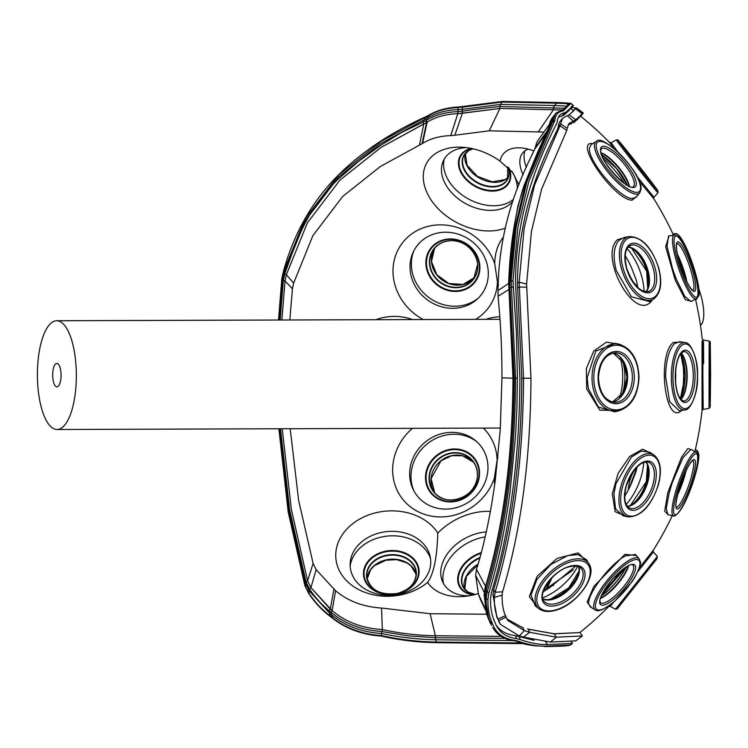 <?xml version="1.0" encoding="UTF-8"?>
<svg xmlns="http://www.w3.org/2000/svg" width="748" height="748" viewBox="0 0 748 748"><rect width="100%" height="100%" fill="white"/><g stroke="black" fill="none" stroke-linecap="round" stroke-linejoin="round"><path stroke-width="1.12" d="M558.083 127.113L560.551 123.785L567.208 128.347L566.741 130.517L541.58 189.216L531.445 231.431L526.601 284.072L530.977 378.226C530.556 458.963 521.076 530.164 502.553 591.818L502.076 595.156L494.344 597.418C494.241 606.17 495.457 613.369 497.99 619.035L498.159 619.353M502.553 591.818L495.092 592.266L494.344 597.418L492.895 594.688M566.741 130.517L560.009 125.739L534.558 185.111L524.086 228.794L519.159 282.22L523.553 378.273C523.123 459.179 513.633 530.51 495.092 592.266L493.643 589.536M496.906 617.175L492.941 594.763L493.68 589.611C511.997 528.621 521.365 458.159 521.795 378.226L517.457 283.296C518.121 207.392 544.946 155.154 557.597 129.114L558.27 126.879A72.593 22.15 -130.2 0 1 560.252 121.139L562.524 118.306L560.009 125.739L557.54 129.189M567.208 128.347L568.966 123.476L573.22 121.129L567.311 115.669L562.524 118.306M571.977 107.488L576.652 108.021L583.29 113.032L581.963 113.313L581.168 114.855L575.726 119.783L569.153 114.809L567.311 115.669M581.168 114.855L578.728 118.147L573.548 122.84L575.726 119.783L573.22 121.129L570.93 124.187M576.652 108.021L575.193 108.535L574.539 109.928L569.153 114.809M581.822 113.5L575.193 108.535L572.744 111.835M581.963 113.313L575.193 108.535M522.824 627.497L524.376 630.592L529.715 632.312L556.306 637.184L582.365 635.95L579.887 632.528M502.076 595.156C502.048 603.842 503.142 610.555 505.349 615.295L507.602 620.354L524.376 630.592L519.28 635.931L523.422 637.09L529.715 632.312L528.312 629.208L554.156 633.855L556.306 637.184L550.369 642.065L575.726 640.868L582.365 635.95M523.422 637.09L550.369 642.065M506.106 617.063L498.729 620.718L496.775 616.941M519.28 635.931L500.412 624.421L497.99 619.035L505.526 615.623L504.797 614.173M528.312 629.208L527.611 628.89M554.156 633.855L579.924 632.565M583.29 113.032L580.822 116.342L579.896 116.566M496.354 615.744L497.99 619.035M526.611 287.185L519.177 287.036L517.429 288.139M517.41 283.324L519.159 282.22L526.601 284.072M570.051 109.049L570.976 108.825L573.426 105.44A335.141 335.141 0 0 0 571.201 103.794L569.976 104.131L563.796 110.498L562.412 111.059C557.933 111.789 555.437 114.79 554.923 120.063L528.752 181.624L517.971 226.728L513.006 280.631L516.354 332.215L517.41 378.31L516.943 407.408L515.494 436.439L509.986 492.539C504.638 530.874 498.533 561.505 488.902 592.706L487.939 599.41C487.79 608.152 489.061 615.688 491.763 622.009L492.408 623.505C495.915 633.266 503.479 638.914 515.12 640.438L518.355 641.223C527.574 644.561 536.615 646.225 545.479 646.235L570.256 645.066A335.141 335.141 0 0 0 572.491 643.43L571.042 641.382M493.727 619.737L494.372 621.036C491.623 614.678 490.342 607.217 490.529 598.643L491.399 592.575C509.968 530.8 519.467 459.375 519.897 378.301L515.503 281.257C516.27 203.129 543.637 150.105 556.727 123.233L557.307 121.391A77.371 23.609 -130.2 0 1 559.392 115.622A77.371 23.609 -130.2 0 1 564.431 112.836L562.141 115.94L563.758 115.276L568.863 110.648L571.949 105.982L573.454 105.515M562.141 115.94L558.373 117.258M496.074 625.001A76.614 41.037 138 0 0 515.288 635.622L534.175 640.344M563.758 115.276L565.937 112.219L571.304 107.357M564.431 112.836L565.937 112.219M493.979 620.27L493.699 619.671M494.372 621.036L495.111 622.673A77.371 41.439 138 0 0 496.878 626.553A77.371 41.439 138 0 0 516.784 638.708L520.318 639.577L518.934 636.483M515.288 635.622L516.784 638.708M545.619 641.747L547.471 644.608L572.491 643.43M520.318 639.577C529.584 642.934 538.635 644.617 547.471 644.608M501.833 102.074L462.414 107.179L462.208 109.358L500.702 104.393L501.833 102.074L556.334 103.187C567.648 103.598 571.556 104.009 568.069 104.421L565.703 107.488M558.12 102.887L556.334 103.187L554.726 105.505L500.702 104.393L499.673 106.515L499.935 108.451L562.739 109.984L499.935 108.451L462.376 113.266L462.208 109.358L458.028 109.61L458.346 107.544C446.734 108.03 436.701 110.797 428.239 115.856L426.341 120.381C435.121 115.014 445.584 112.097 457.711 111.639L462.012 111.34C473.316 109.33 490.538 107.506 499.673 106.515L564.805 108.254M462.414 107.179L459.216 107.347M543.908 132.059L489.257 130.816L499.935 108.451L457.851 113.696L458.028 109.61C446.126 110.059 435.888 112.892 427.295 118.119L424.079 119.858L425.144 117.427L380.956 141.475L338.582 175.013L304.913 219.108L283.286 272.403L281.893 278.882L278.611 320.022M502.497 101.429L458.786 106.992C447.154 107.478 437.084 110.265 428.557 115.351L426.229 117.156M283.286 272.403L284.184 272.3L283.286 272.403L284.034 273.254L305.39 220.585L338.601 176.958L380.433 143.747L424.079 119.858L423.116 122.074L426.341 120.381L427.117 122.204L381.059 147.393L339.947 180.072L307.344 222.932L286.353 274.731L285.016 280.911L281.874 320.013L285.016 280.911L283.324 280.491L284.717 274.02L294.245 247.336C295.956 242.277 303.997 224.896 305.782 222.006C309.924 214.106 314.843 206.411 320.555 198.893C327.231 190.001 337.862 179.277 338.825 178.529L359.003 161.026L380.049 145.757L401.349 132.611L423.116 122.074L423.77 123.916L381.059 147.393L339.947 180.072L307.344 222.932L286.353 274.731L284.034 273.254L282.641 279.724L283.324 280.491L280.154 320.022M567.115 106.076L567.807 104.645L569.724 104.355M551.426 122.588L553.062 120.353L555.259 114.163L553.632 116.202L551.426 122.588L549.761 125L537.971 151.545L524.236 185.186L517.934 205.962L513.717 229.412L508.855 282.183L508.883 288.691L509.996 287.989L514.315 378.273C513.885 458.328 504.507 528.901 486.172 589.976L485.256 588.246L484.246 595.221L487.5 616.446L490.052 621.616C487.294 615.099 486.004 607.516 486.172 598.858L484.236 594.389M487.939 599.41L486.172 598.858L487.182 591.883C505.676 530.267 515.148 459.076 515.578 378.301L511.193 280.706L516.167 226.775L526.91 181.82L552.529 122.008L549.125 126.777L551.996 118.24L553.632 116.202M554.399 121.774L552.529 122.008L553.062 120.353L554.923 120.063M550.809 124.42L525.47 183.718L514.886 228.177L509.968 281.472L508.668 282.407L512.969 378.226C512.539 457.449 503.264 527.256 485.134 587.666L484.115 594.772M480.627 599.933L478.552 594.557L475.635 575.418L476.513 569.322C481.544 553.258 484.003 542.384 487.313 527.022C490.351 512.567 493.025 496.896 495.316 480.01L500.244 429.801L501.964 377.871C501.955 348.325 500.777 324.585 498.056 296.255L509.547 289.102L508.883 288.691L509.547 289.102L508.883 288.691L512.137 333.084L513.165 378.236C512.735 457.645 503.432 527.649 485.256 588.246L485.134 587.676M488.902 592.706L487.182 591.883L486.172 589.976L485.171 596.951L488.715 618.914L487.434 616.287M492.408 623.505L490.688 623.084L489.566 620.653M279.415 320.022L282.641 279.724L281.818 278.724L278.518 320.022M278.967 428.772L288.27 511.735L304.96 585.329L306.007 581.794L289.663 509.846L280.509 428.763M278.882 428.772L288.195 511.931L304.932 585.731L308.447 592.463C314.113 601.336 321.331 609.134 330.083 615.856L329.597 613.192L308.989 590.611L305.502 583.477L288.999 510.753L279.78 428.763M309.345 592.977L308.447 592.463L309.345 592.977L308.447 592.463L309.485 588.928L306.007 581.794L307.587 580.831L310.916 587.648L332.131 610.649C345.726 622.037 362.453 628.339 382.322 629.554C399.834 633.378 417.515 635.435 435.364 635.744L501.16 636.37L435.364 635.744L430.109 613.715L486.621 614.239M512.735 640.559L435.766 639.774C417.777 639.447 399.731 637.352 381.611 633.491C361.798 632.219 345.09 626.001 331.486 614.828L332.009 617.371C345.473 628.096 361.864 634.164 381.19 635.576L382.004 631.536C361.77 630.218 344.744 623.795 330.934 612.247L331.486 614.828L329.597 613.192L329.139 610.742C321.229 604.244 314.674 596.969 309.485 588.928L310.916 587.648L316.142 569.667L335.581 590.733C348.026 601.158 363.35 606.927 381.545 608.04L430.109 613.715M335.581 590.733L332.131 610.649L330.934 612.247L329.139 610.742L330.27 609.153L332.131 610.649C345.726 622.037 362.453 628.339 382.322 629.554L381.545 608.04M330.822 616.221L332.851 617.764M381.2 635.529C399.628 639.596 418.001 641.775 436.318 642.065L521.253 642.971M504.984 638.362L435.252 637.689L436.318 642.065L436.991 642.336M382.013 631.49L382.322 629.554C399.834 633.378 417.515 635.435 435.364 635.744L435.252 637.689L408.642 635.931L382.004 631.536M484.115 594.782L486.499 613.874L491.52 625.468M333.879 589.359L330.27 609.153L310.916 587.648L307.587 580.831L291.365 509.453L282.23 428.754L291.365 509.453L307.587 580.831L313.103 563.422L316.142 569.667M489.257 130.816L454.859 135.229L462.376 113.266L457.851 113.696C445.892 114.079 435.654 116.912 427.117 122.204L422.564 143.42L380.386 166.486L342.734 196.406L312.879 235.657L293.655 283.09L292.431 288.765L289.831 319.985M397.796 593.837A27.863 22.038 174.8 0 1 364.229 578.7A27.863 22.038 174.8 0 1 384.752 551.37A27.863 22.038 174.8 0 1 418.319 566.498A27.863 22.038 174.8 0 1 397.796 593.837M473.297 594.95A27.863 19.916 150.9 0 1 464.723 592.042A27.863 19.916 150.9 0 1 459.366 571.36A27.863 19.916 150.9 0 1 481.338 552.604M425.603 475.307A27.863 25.591 141.9 0 1 454.896 448.959A27.863 25.591 141.9 0 1 479.44 475.588A27.863 25.591 141.9 0 1 450.156 501.927A27.863 25.591 141.9 0 1 425.603 475.307M425.967 265.044A27.863 25.357 36.2 0 1 450.614 238.921A27.863 25.357 36.2 0 1 479.805 265.325A27.863 25.357 36.2 0 1 455.167 291.449A27.863 25.357 36.2 0 1 425.967 265.044M509.126 168.188A27.863 19.467 28.6 0 1 503.675 188.262A27.863 19.467 28.6 0 1 466.668 180.165A27.863 19.467 28.6 0 1 465.499 150.6A27.863 19.467 28.6 0 1 471.118 148.385M601.439 595.773A27.863 8.05 130.7 0 0 626.095 567.152M682.859 392.896A27.863 10.547 90.4 0 0 685.056 375.917A27.863 10.547 90.4 0 0 683.102 359.685M627.385 185.317A27.863 8.508 49.8 0 0 601.682 154.883M700.465 325.361A29.593 10.135 -106.4 0 0 699.025 289.588M613.379 148.001L609.704 142.644A331.009 331.009 0 0 0 580.785 116.37L579.84 116.641M578.672 118.221L573.492 122.915M571.257 123.794A64.506 19.691 49.8 0 0 568.05 124.991M506.882 618.97L523.076 627.899M528.266 629.133L554.109 633.78L579.85 632.556A331.009 331.009 0 0 0 608.676 606.581L609.891 605.038M691.479 301.313L685.411 299.808L675.257 280.21L665.655 246.681L669.03 235.938M637.015 176.547L653.995 197.21L653.743 198.641L639.119 181.063M637.034 196.107L632.135 200.165C614.183 200.174 572.538 140.231 592.79 143.616M652.537 299.724L651.162 301.435C634.267 321.846 598.578 256.34 617.446 239.697L627.609 236.826M681.952 410.082C665.561 427.519 656.473 355.749 673.322 342.425L681.97 342.079M619.559 410.661L599.793 410.128L586.694 388.913L586.357 368.493L593.772 351.027L606.535 342.107L620.503 344.604M626.497 516.559L615.155 511.679L612.303 493.83L618.082 473.428L629.582 456.532L642.654 449.193L652.574 454.073M668.301 514.83L664.701 511.09L667.833 492.595L681.409 457.561L687.814 448.576L691.292 449.613M694.873 451.586A331.009 331.009 0 0 0 702.073 410.428L702.035 340.751L702.494 363.117M639.25 567.975L653.228 550.36A331.009 331.009 0 0 0 672.33 515.531M591.546 607.666L587.124 602.112L593.875 586.395L624.963 554.333L636.426 555.558M538.149 608.059L529.341 596.633L537.129 576.269L557.129 558.363L578.148 552.94L588.367 562.87M535.241 605.871L539.215 608.863A33.707 18.055 -42 0 1 540.813 583.225A33.707 18.055 -42 0 1 570.864 559.934A33.707 18.055 -42 0 1 589.059 564.02L586.497 559.747L578.148 554.595L567.788 555.549L550.79 564.553L536.896 579.485L531.015 595.109L535.316 605.917M625.347 555.904C610.097 563.936 586.825 594.52 588.76 603.982L590.359 606.955L595.212 609.872A33.707 9.743 -49.3 0 1 593.65 606.983A33.707 9.743 -49.3 0 1 613.023 573.725A33.707 9.743 -49.3 0 1 639.157 558.859L635.548 554.492L625.347 555.904M613.837 601.897L610.321 606.348L608.676 606.581M703.625 363.509C703.588 326.792 702.914 337.086 702.868 375.169L703.185 409.371L702.073 410.4M669.245 492.595L666.272 508.331L667.861 514.746L673.593 515.755A33.707 6.18 -70.6 0 1 677.931 484.339A33.707 6.18 -70.6 0 1 696.005 452.213L690.909 449.398L682.831 457.907L672.33 482.441L669.245 492.595M613.94 493.848L615.539 508.827L623.149 515.858L628.105 516.896A33.707 17.251 -67.3 0 1 621.092 485.63A33.707 17.251 -67.3 0 1 653.948 454.98L649.731 452.185L641.27 451.091L631.415 457.047L615.941 483.704L613.94 493.848M619.531 344.342C631.742 348.69 638.231 359.676 639.007 377.301C638.081 395.486 631.275 406.688 618.577 410.904A33.707 23.356 -89.2 0 1 592.023 377.843A33.707 23.356 -89.2 0 1 619.531 344.342L615.436 343.332L595.81 351.102L587.152 377.796L588.321 388.539L598.409 407.071L614.501 411.774M679.82 341.686L674.528 343.575C668.908 349.681 665.916 360.714 665.58 376.655L669.619 401.667L679.334 410.848L684.719 409.932A33.707 12.763 -89.6 0 1 671.349 376.683A33.707 12.763 -89.6 0 1 685.196 342.678L679.82 341.686M624.243 237.471L618.923 240.379C613.612 246.728 612.743 256.788 616.305 270.552L631.396 296.797L649.657 301.566M632.312 198.51L636.052 197.276L639.68 192.956A33.707 10.285 -130.2 0 1 613.51 178.52A33.707 10.285 -130.2 0 1 594.454 144.822A33.707 10.285 -130.2 0 1 596.24 141.531L591.388 144.383L589.555 147.758C586.984 159.904 619.643 198.753 632.312 198.51M616.315 139.867C619.438 140.923 614.875 136.744 621.607 144.242L657.623 190.301L657.997 192.844A33.707 0.561 -128.2 0 1 639.288 169.964A33.707 0.561 -128.2 0 1 616.829 140.736A33.707 0.561 -128.2 0 1 616.315 139.867L611.135 142.728L617.67 151.722M676.435 279.481L684.869 296.489L691.021 301.556L696.136 298.789A33.707 6.47 -108.9 0 1 678.314 267.419A33.707 6.47 -108.9 0 1 674.257 235.068L668.525 236.022L667.029 246.176L672.704 269.289L676.435 279.481M610.321 606.348L615.492 609.227L657.37 556.4L653.378 552.015L637.707 571.762M508.855 282.183L509.519 282.875M454.859 135.229L450.707 135.622L457.851 113.696C445.892 114.079 435.654 116.912 427.117 122.204L426.566 122.532L425.808 120.709M485.256 588.246L486.022 587.274M422.059 143.719L426.566 122.532L425.687 120.765M563.796 110.498L561.916 110.751M567.134 106.048L561.43 110.704C557.297 112.135 555.231 113.285 555.259 114.163M428.239 115.856L429.492 115.547M562.412 111.059L561.439 110.704M491.763 622.009L490.052 621.616M492.651 627.479C497.158 635.145 504.395 639.587 514.362 640.784L517.279 641.504C525.863 644.617 525.648 644.495 535.035 645.814L545.479 646.235M515.12 640.438L513.689 640.241L515.12 640.438M516.709 640.924L518.355 641.223M350.139 565.993A41.084 32.491 174.8 0 1 381.265 537.064A41.084 32.491 174.8 0 1 430.521 558.616M413.85 490.753A41.084 37.737 141.9 0 1 411.138 473.073A41.084 37.737 141.9 0 1 435.701 438.506A41.084 37.737 141.9 0 1 476.616 441.544M681.409 396.795A41.084 15.549 90.4 0 0 683.635 375.711A41.084 15.549 90.4 0 0 681.699 355.768M478.29 298.134A41.084 37.391 36.2 0 1 436.823 302.229A41.084 37.391 36.2 0 1 411.494 267.298A41.084 37.391 36.2 0 1 413.822 250.879M512.988 199.735A41.084 28.695 28.6 0 1 510.351 201.558A41.084 28.695 28.6 0 1 464.882 196.864A41.084 28.695 28.6 0 1 444.209 159.156M543.188 591.808A53.875 28.854 138 0 0 550.696 586.871L575.829 566.002M577.671 566.32A40.383 21.627 -42 0 1 542.646 597.83M573.361 569.883L554.09 583.234A53.875 29.06 136.8 0 1 543.861 589.826M478.159 593.613A53.875 38.513 150.9 0 1 465.443 596.306A53.875 38.513 150.9 0 1 436.224 590.658A53.875 38.513 150.9 0 1 427.566 582.44A53.875 42.608 174.8 0 1 402.144 594.623A53.875 42.608 174.8 0 1 337.236 565.366A53.875 42.608 174.8 0 1 376.917 512.52A53.875 42.608 174.8 0 1 437.804 533.09C437.038 557.83 433.625 574.277 427.566 582.44M486.265 531.94A40.383 28.863 -29.1 0 0 442.339 581.168A40.383 28.863 -29.1 0 0 450.951 591.266A40.383 28.863 -29.1 0 0 469.435 595.745M399.881 594.099A40.383 31.93 -5.2 0 0 430.063 556.157A40.383 31.93 -5.2 0 0 380.975 532.567A40.383 31.93 -5.2 0 0 350.139 563.487A40.383 31.93 -5.2 0 0 399.881 594.099M494.718 484.367A54.062 41.308 119.1 0 1 494.353 478.224L497.13 459.964A54.062 41.308 119.1 0 1 497.944 457.449M494.353 478.224A53.875 49.48 141.9 0 1 434.092 516.522A53.875 49.48 141.9 0 1 392.859 465.452A53.875 49.48 141.9 0 1 412.485 428.333M409.801 470.511A40.383 37.091 -38.1 0 0 413.12 489.332A40.383 37.091 -38.1 0 0 455.364 507.892A40.383 37.091 -38.1 0 0 487.818 470.922A40.383 37.091 -38.1 0 0 475.41 440.497A40.383 37.091 -38.1 0 0 434.719 436.168A40.383 37.091 -38.1 0 0 409.801 470.511M624.711 496.317A53.875 27.583 112.7 0 0 631.518 483.161L636.127 471.249L637.081 466.911M643.71 462.451A40.383 20.673 -67.3 0 1 641.214 476.439A40.383 20.673 -67.3 0 1 626.198 504.404M675.622 370.84A40.383 15.287 -89.6 0 1 675.725 375.664A40.383 15.287 -89.6 0 1 675.547 381.639M504.732 228.327A53.875 37.634 28.6 0 1 436.374 206.794A53.875 37.634 28.6 0 1 436.982 152.639A53.875 37.634 28.6 0 1 461.768 147.206A53.875 37.634 28.6 0 1 500.019 161.119A53.875 28.181 42.8 0 1 510.987 148.899A53.875 28.181 42.8 0 1 519.523 147.842A53.875 28.181 42.8 0 1 533.801 150.872M518.925 184.915L512.745 172.536L500.019 161.119M466.397 147.608A40.383 28.2 -151.4 0 0 451.717 151.694A40.383 28.2 -151.4 0 0 442.919 161.792A40.383 28.2 -151.4 0 0 460.628 200.511A40.383 28.2 -151.4 0 0 507.041 206.27A40.383 28.2 -151.4 0 0 512.1 202.156M517.307 188.767A40.383 28.2 -151.4 0 0 511.697 171.142M637.857 287.615A53.875 28.041 68.4 0 0 637.707 286.923L636.455 280.668L631.892 268.7A53.875 28.041 68.4 0 0 625.197 255.685M498.523 285.175A54.062 40.85 59.6 0 1 497.439 281.874A53.875 49.031 36.2 0 1 475.672 319.377M423.19 319.546A53.875 49.031 36.2 0 1 393.186 275.348A53.875 49.031 36.2 0 1 434.597 225.185A53.875 49.031 36.2 0 1 494.727 263.764L497.439 281.874M627.086 248.607A40.383 21.009 -111.6 0 1 641.56 275.993A40.383 21.009 -111.6 0 1 644.075 291.477M410.156 270.065A40.383 36.745 -143.8 0 0 435.869 304.763A40.383 36.745 -143.8 0 0 477.065 299.284A40.383 36.745 -143.8 0 0 488.173 270.477A40.383 36.745 -143.8 0 0 455.298 233.376A40.383 36.745 -143.8 0 0 413.092 252.385A40.383 36.745 -143.8 0 0 410.156 270.065M619.578 398.17A53.875 37.325 90.8 0 0 622.701 376.693A53.875 37.325 90.8 0 0 620.176 357.095M622.158 359.461A40.383 27.975 -89.2 0 1 624.907 376.973A40.383 27.975 -89.2 0 1 621.635 395.86M484.19 592.201L475.635 575.418M485.546 586.367L476.513 569.322M498.056 296.255L498.028 290.561C498.71 220.697 523.011 173.424 534.792 149.048L536.933 141.933L549.593 124.009M508.593 283.501L498.028 290.561M546.433 131.947L535.213 147.618M450.707 135.622C439.759 135.968 430.381 138.567 422.564 143.42M426.566 122.532L423.77 123.916L419.506 144.981M292.431 288.765L285.016 280.911L286.353 274.731L293.655 283.09M290.187 428.735L298.63 500.365L313.103 563.422M443.601 583.739A41.084 29.368 150.9 0 1 485.171 536.896M526.368 167.356A41.084 21.486 42.8 0 1 524.937 150.825M528.322 149.161A40.383 21.122 -137.2 0 0 522.403 153.256A40.383 21.122 -137.2 0 0 523.142 175.023M604.113 590.63A41.084 11.874 130.7 0 0 621.41 570.556M624.337 183.382A41.084 12.538 49.8 0 0 603.084 158.211M486.041 319.34A54.062 48.676 88.5 0 1 499.823 316.787M375.861 319.705A53.875 53.725 79.9 0 1 412.616 319.583M494.727 263.764A54.062 40.85 59.6 0 1 503.152 237.481M483.376 428.099A53.875 49.48 141.9 0 1 497.13 459.964M553.38 585.684A52.837 15.278 130.2 0 1 554.09 583.234M437.804 533.09A53.875 38.513 150.9 0 1 490.351 511.436M52.687 374.972A11.697 4.189 -90.2 0 0 56.913 386.828A11.697 4.189 -90.2 0 0 61.065 375.281A11.697 4.189 -90.2 0 0 56.829 363.425A11.697 4.189 -90.2 0 0 52.687 374.972M76.343 375.833A54.37 19.476 -90.2 0 0 56.689 320.752A54.37 19.476 -90.2 0 0 37.4 374.43A54.37 19.476 -90.2 0 0 57.054 429.502A54.37 19.476 -90.2 0 0 76.343 375.833M530.977 378.226L521.739 378.226M502.553 101.429L557.335 102.551C568.125 102.99 572.744 103.402 571.201 103.794M566.629 106.179L554.726 105.505L553.258 107.618L553.529 109.545L538.336 131.826M513.035 286.886L509.996 287.989L509.968 281.472L513.006 280.631M517.41 378.31L501.964 377.871M384.893 551.968A27.311 21.599 -5.2 0 0 364.781 578.756A27.311 21.599 -5.2 0 0 397.684 593.585A27.311 21.599 -5.2 0 0 417.795 566.797A27.311 21.599 -5.2 0 0 384.893 551.968M481.16 553.296A27.311 19.523 -29.1 0 0 459.898 571.706A27.311 19.523 -29.1 0 0 465.209 591.836A27.311 19.523 -29.1 0 0 474.129 594.754M478.972 475.672A27.311 25.086 -38.1 0 0 454.915 449.576A27.311 25.086 -38.1 0 0 426.21 475.391A27.311 25.086 -38.1 0 0 450.268 501.487A27.311 25.086 -38.1 0 0 478.972 475.672M479.337 265.231A27.311 24.852 -143.8 0 0 450.726 239.351A27.311 24.852 -143.8 0 0 426.575 264.951A27.311 24.852 -143.8 0 0 455.195 290.832A27.311 24.852 -143.8 0 0 479.337 265.231M471.876 148.534A27.311 19.074 -151.4 0 0 465.976 150.797A27.311 19.074 -151.4 0 0 467.126 179.772A27.311 19.074 -151.4 0 0 503.395 187.701A27.311 19.074 -151.4 0 0 508.546 167.599M626.179 567.106A27.311 7.891 -49.3 0 1 601.401 595.857M550.696 599.092A27.311 14.623 -42 0 1 546.788 599.877L550.621 599.101L568.77 587.844L579.27 570.659A27.311 14.623 -42 0 1 550.696 599.092M647.488 464.424A27.311 13.978 -67.3 0 1 646.365 481.693A27.311 13.978 -67.3 0 1 630.255 505.695L646.337 481.637L647.488 464.415M680.409 398.843L685.018 375.917L680.727 353.711A27.311 10.341 -89.6 0 1 685.112 375.917A27.311 10.341 -89.6 0 1 680.418 398.862M624.225 362.948A27.311 18.924 -89.2 0 1 627.011 377.235A27.311 18.924 -89.2 0 1 623.804 392.438M631.368 247.85A27.311 14.212 -111.6 0 1 646.73 271.253A27.311 14.212 -111.6 0 1 647.712 289.102L646.702 271.3L631.359 247.85M601.663 154.845A27.311 8.331 -130.2 0 1 627.422 185.336M709.151 341.013L710.282 342.079L710.6 374.299L709.889 375.15L710.6 374.299L710.245 406.678L709.029 408.427L709.151 341.013L703.316 340.05L702.204 338.984A331.009 331.009 0 0 0 695.481 299.153M629.124 236.546C641.812 236.779 651.648 247.177 658.642 267.737C662.532 282.763 660.933 293.151 653.836 298.901A33.707 17.541 -111.6 0 1 621.466 268.71A33.707 17.541 -111.6 0 1 629.124 236.546L624.178 237.481M687.216 252.394A33.707 5.498 -109.1 0 0 676.042 233.628A33.707 5.498 -109.1 0 0 675.407 233.554L672.957 233.974M571.192 561.673A32.351 17.326 138 0 0 537.962 593.061A32.351 17.326 138 0 0 555.876 609.872A32.351 17.326 138 0 0 589.106 578.485A32.351 17.326 138 0 0 571.192 561.673M595.417 606.778A32.351 9.35 130.7 0 0 618.876 597.166A32.351 9.35 130.7 0 0 639.895 562.767A32.351 9.35 130.7 0 0 616.436 572.379A32.351 9.35 130.7 0 0 595.417 606.778M617.736 608.246L656.931 558.812L617.736 608.246M692.106 483.891A32.351 5.937 109.4 0 0 695.977 453.727A32.351 5.937 109.4 0 0 679.278 484.704A32.351 5.937 109.4 0 0 675.397 514.867A32.351 5.937 109.4 0 0 692.106 483.891M658.034 485.349A32.351 16.559 112.7 0 0 649.189 455.149A32.351 16.559 112.7 0 0 622.747 485.994A32.351 16.559 112.7 0 0 631.583 516.195A32.351 16.559 112.7 0 0 658.034 485.349M638.624 377.31A32.351 22.412 90.8 0 0 616.268 345.23A32.351 22.412 90.8 0 0 593.8 377.843A32.351 22.412 90.8 0 0 616.156 409.923A32.351 22.412 90.8 0 0 638.624 377.31M697.417 375.935A32.351 12.248 90.4 0 0 685.233 343.958A32.351 12.248 90.4 0 0 672.929 376.683A32.351 12.248 90.4 0 0 685.121 408.651A32.351 12.248 90.4 0 0 697.417 375.935M658.408 267.681A32.351 16.83 68.4 0 0 632.069 237.303A32.351 16.83 68.4 0 0 623.121 268.326A32.351 16.83 68.4 0 0 649.47 298.704A32.351 16.83 68.4 0 0 658.408 267.681M640.55 188.748A32.351 9.874 49.8 0 0 619.653 153.723A32.351 9.874 49.8 0 0 596.231 145.028A32.351 9.874 49.8 0 0 617.128 180.053A32.351 9.874 49.8 0 0 640.55 188.748M657.576 190.235A32.351 0.542 51.8 0 0 633.64 159.165A32.351 0.542 51.8 0 0 618.549 141.054A32.351 0.542 51.8 0 0 642.485 172.115A32.351 0.542 51.8 0 0 657.576 190.235M696.136 298.789C696.65 301.556 701.671 292.178 692.517 266.232A32.351 6.208 71.1 0 0 675.893 235.975A32.351 6.208 71.1 0 0 679.652 267.036A32.351 6.208 71.1 0 0 696.248 297.283A32.351 6.208 71.1 0 0 692.489 266.223C687.861 252.572 683.233 242.96 678.623 237.397C675.594 235.096 674.135 234.32 674.257 235.068M636.277 184.541A26.152 7.985 -130.2 0 1 617.343 177.51A26.152 7.985 -130.2 0 1 600.448 149.198A26.152 7.985 -130.2 0 1 619.381 156.22A26.152 7.985 -130.2 0 1 636.277 184.541M634.332 184.457A24.777 7.564 49.8 0 0 620.775 160.147A24.777 7.564 49.8 0 0 601.373 148.787L600.822 150.17C598.082 159.165 628.741 192.292 633.35 186.635A24.777 7.564 49.8 0 0 634.332 184.457M601.046 152.723A24.777 7.564 -130.2 0 1 618.344 166.888A24.777 7.564 -130.2 0 1 629.414 186.299M629.04 186.14A24.974 7.62 49.8 0 0 601.14 153.116M653.817 185.504L622.271 145.748L653.817 185.504M677.529 234.535A32.351 5.273 70.9 0 1 692.583 263.96A32.351 5.273 70.9 0 1 698.389 295.338M680.876 266.942A26.152 5.021 -108.9 0 1 677.828 241.838A26.152 5.021 -108.9 0 1 691.245 266.288A26.152 5.021 -108.9 0 1 694.294 291.402A26.152 5.021 -108.9 0 1 680.876 266.942M692.919 290.458A24.777 4.75 71.1 0 0 689.693 266.746A24.777 4.75 71.1 0 0 676.828 243.596M655.014 267.728A26.152 13.614 -111.6 0 1 647.777 292.814A26.152 13.614 -111.6 0 1 626.478 268.261A26.152 13.614 -111.6 0 1 633.715 243.175A26.152 13.614 -111.6 0 1 655.014 267.728M653.163 268.177A24.777 12.894 68.4 0 0 630.527 245.4C625.169 248.121 623.897 255.769 626.712 268.317C633.042 285.044 640.391 292.758 648.778 291.458A24.777 12.894 68.4 0 0 653.163 268.177M634.304 377.366A26.152 18.12 -89.2 0 1 616.137 403.724A26.152 18.12 -89.2 0 1 598.063 377.796A26.152 18.12 -89.2 0 1 616.23 351.429A26.152 18.12 -89.2 0 1 634.304 377.366M632.359 377.357A24.777 17.167 90.8 0 0 615.548 352.794C605.394 354 599.69 362.331 598.447 377.787C599.541 392.784 605.001 400.965 614.837 402.34A24.777 17.167 90.8 0 0 632.359 377.357M695.06 376.01A26.152 9.902 -89.6 0 1 685.121 402.452A26.152 9.902 -89.6 0 1 675.266 376.609A26.152 9.902 -89.6 0 1 685.205 350.158A26.152 9.902 -89.6 0 1 695.06 376.01M693.265 376.01A24.777 9.378 90.4 0 0 684.065 351.523L681.503 352.822C677.725 357.077 675.687 365.005 675.369 376.599C675.622 387.875 677.557 395.58 681.166 399.741L683.709 401.068A24.777 9.378 90.4 0 0 693.265 376.01M710.151 400.554L710.245 348.895M654.631 485.424A26.152 13.389 -67.3 0 1 633.247 510.36A26.152 13.389 -67.3 0 1 626.104 485.948A26.152 13.389 -67.3 0 1 647.488 461.011A26.152 13.389 -67.3 0 1 654.631 485.424M652.789 484.985A24.777 12.679 112.7 0 0 648.815 462.367C640.971 460.516 633.481 468.351 626.338 485.873C623.523 498.037 624.655 505.442 629.732 508.088A24.777 12.679 112.7 0 0 652.789 484.985M569.686 566.311A26.152 14.006 -42 0 1 584.169 579.896A26.152 14.006 -42 0 1 557.307 605.272A26.152 14.006 -42 0 1 542.824 591.687A26.152 14.006 -42 0 1 569.686 566.311M544.301 601.495A24.777 13.268 138 0 0 556.858 603.384A24.777 13.268 138 0 0 578.279 587.264A24.777 13.268 138 0 0 581.14 568.358C578.746 566.021 574.791 565.497 569.293 566.769C552.828 570.481 536.466 595.38 544.301 601.495M599.662 602.579A26.152 7.555 -49.3 0 1 616.651 574.773A26.152 7.555 -49.3 0 1 635.613 567.003A26.152 7.555 -49.3 0 1 618.615 594.81A26.152 7.555 -49.3 0 1 599.662 602.579M600.466 602.701A24.777 7.162 130.7 0 0 619.84 591.079A24.777 7.162 130.7 0 0 633.668 567.077A24.777 7.162 130.7 0 0 632.808 565.161C631.695 562.59 624.823 567.414 612.182 579.635C603.299 591.126 599.241 598.447 600.027 601.588L600.466 602.701M621.102 604.01L653.537 563.085M680.493 484.639A26.152 4.797 -70.6 0 1 694.004 459.599A26.152 4.797 -70.6 0 1 690.871 483.984A26.152 4.797 -70.6 0 1 677.361 509.023A26.152 4.797 -70.6 0 1 680.493 484.639M676.285 507.256A24.777 4.544 109.4 0 0 689.319 483.545A24.777 4.544 109.4 0 0 692.76 460.544M698.08 452.531A32.351 5.545 109.1 0 1 693.938 479.412A32.351 5.545 109.1 0 1 679.68 511.136M631.873 280.154A24.777 12.248 -112.2 0 0 637.633 286.4M637.764 287.185A24.974 12.351 67.8 0 1 635.959 285.689M608.853 141.774A32.351 8.826 49.7 0 1 610.564 142.887M508.462 176.893A24.777 17.307 28.6 0 1 505.031 179.801A24.777 17.307 28.6 0 1 477.102 176.64A24.777 17.307 28.6 0 1 465.368 153.405M468.351 150.759A24.777 17.307 -151.4 0 0 464.041 155.35A24.777 17.307 -151.4 0 0 473.456 179.81A24.777 17.307 -151.4 0 0 502.768 183.943A24.777 17.307 -151.4 0 0 507.555 179.053A24.777 17.307 -151.4 0 0 509.079 172.947M507.555 179.053L507.78 166.86A24.974 17.447 28.6 0 1 502.721 184.419A24.974 17.447 28.6 0 1 469.557 177.164A24.974 17.447 28.6 0 1 468.51 150.666A24.974 17.447 28.6 0 1 473.054 148.796L468.687 150.61L464.041 155.35M628.329 489.921A24.777 12.454 111.6 0 1 634.585 469.688M431.437 261.669A24.777 22.543 36.2 0 1 434.616 248.28L431.484 261.548L436.841 274.787L448.763 283.455L463.003 284.464L474.513 277.517A24.777 22.543 36.2 0 1 448.678 283.548A24.777 22.543 36.2 0 1 431.437 261.669M477.692 264.128A24.777 22.543 -143.8 0 0 476.252 257.808M452.895 240.688A24.777 22.543 -143.8 0 0 433.775 249.355A24.777 22.543 -143.8 0 0 429.82 263.876A24.777 22.543 -143.8 0 0 447.772 285.998A24.777 22.543 -143.8 0 0 473.736 278.649A24.777 22.543 -143.8 0 0 477.701 264.268M429.502 264.053A24.974 22.73 36.2 0 1 451.586 240.641A24.974 22.73 36.2 0 1 477.748 264.306A24.974 22.73 36.2 0 1 455.663 287.718A24.974 22.73 36.2 0 1 429.502 264.053M431.063 478.477A24.777 22.758 141.9 0 1 447.968 456.729A24.777 22.758 141.9 0 1 473.652 462.311L462.601 455.775L451.801 455.691L441.011 460.787L431.1 478.589L434.728 492.839A24.777 22.758 141.9 0 1 431.063 478.477M475.419 484.115A24.777 22.758 -38.1 0 0 477.318 476.672A24.777 22.758 -38.1 0 0 472.886 461.264A24.777 22.758 -38.1 0 0 447.024 454.438A24.777 22.758 -38.1 0 0 429.455 476.42A24.777 22.758 -38.1 0 0 433.887 491.829A24.777 22.758 -38.1 0 0 455.476 499.758M429.128 476.252A24.974 22.936 141.9 0 1 455.382 452.643A24.974 22.936 141.9 0 1 477.383 476.504A24.974 22.936 141.9 0 1 451.128 500.113A24.974 22.936 141.9 0 1 429.128 476.252M546.713 588.19A24.777 13.361 136.8 0 1 549.771 580.186M464.742 589.2A24.777 17.709 150.9 0 1 478.103 564.16M367.118 579.008A24.777 19.588 174.8 0 1 386.043 559.906A24.777 19.588 174.8 0 1 416.197 574.511L411.073 565.946L406.622 562.758L396.692 559.644L386.024 560.196L374.524 565.61L370.681 569.537L367.118 579.027M414.065 581.972A24.777 19.588 -5.2 0 0 416.14 572.5A24.777 19.588 -5.2 0 0 385.669 555.886A24.777 19.588 -5.2 0 0 366.801 577.026A24.777 19.588 -5.2 0 0 370.569 585.965M416.14 572.5C416.178 582.795 409.895 589.779 397.281 593.463A24.974 19.747 174.8 0 1 367.203 579.896A24.974 19.747 174.8 0 1 385.594 555.399A24.974 19.747 174.8 0 1 415.682 568.966A24.974 19.747 174.8 0 1 397.291 593.463C380.218 595.501 370.054 590.022 366.801 577.026M697.519 297.199A33.707 5.498 -109.1 0 0 696.725 281.491M697.865 459.337A33.707 5.778 -70.9 0 0 697.099 450.567L698.884 454.821L698.726 458.814L695.537 474.092L688.328 494.905L683.326 505.536L678.819 512.315M677.454 254.329A24.777 4.75 -108.9 0 1 683.392 268.915A24.777 4.75 -108.9 0 1 686.823 281.603M628.245 246.99A24.777 12.894 -111.6 0 1 647.936 270.252A24.777 12.894 -111.6 0 1 646.029 291.851M613.201 353.009A24.777 17.167 -89.2 0 1 627.609 377.291A24.777 17.167 -89.2 0 1 612.5 402.059M681.25 353.084A24.777 9.378 -89.6 0 1 687.169 375.973A24.777 9.378 -89.6 0 1 680.914 399.469M647.562 482.797A24.777 12.679 -67.3 0 1 627.488 506.415A24.974 12.781 112.7 0 0 631.396 505.19A24.974 12.781 112.7 0 0 647.244 482.619A24.974 12.781 112.7 0 0 647.927 465.593A24.974 12.781 112.7 0 0 646.02 461.946A24.777 12.679 -67.3 0 1 647.562 482.797M578.905 566.76A24.777 13.268 -42 0 1 553.137 599.241A24.777 13.268 -42 0 1 542.945 599.101A24.974 13.38 138 0 0 547.994 599.877A24.974 13.38 138 0 0 552.781 599.055A24.974 13.38 138 0 0 579.139 571.855A24.974 13.38 138 0 0 578.915 566.778M686.047 470.801A24.777 4.544 -70.6 0 1 683.027 481.329A24.777 4.544 -70.6 0 1 677.492 495.064M685.869 279.621A25.021 4.797 71.1 0 0 682.896 269.093A25.021 4.797 71.1 0 0 677.922 256.471M646.01 291.851A24.974 12.997 68.4 0 0 648.161 287.952A24.974 12.997 68.4 0 0 647.618 270.421A24.974 12.997 68.4 0 0 632.471 248.383A24.974 12.997 68.4 0 0 628.236 247.008M616.043 400.825A24.974 17.307 90.8 0 0 624.122 391.802A24.974 17.307 90.8 0 0 627.357 377.282A24.974 17.307 90.8 0 0 624.533 363.593A24.974 17.307 90.8 0 0 616.717 354.337M680.783 399.31A24.974 9.453 90.4 0 0 686.748 375.964A24.974 9.453 90.4 0 0 681.11 353.243M628.591 565.797A24.777 7.162 -49.3 0 1 617.278 584.487A24.777 7.162 -49.3 0 1 600.466 598.447M600.607 597.989A24.974 7.218 130.7 0 0 628.161 566.002M678.193 492.324A25.021 4.591 109.4 0 0 682.531 481.132A25.021 4.591 109.4 0 0 684.869 473.372M479.842 558.139A24.777 17.709 -29.1 0 0 463.442 587.302A24.777 17.709 -29.1 0 0 467.762 591.911M463.442 587.302L467.93 591.967L475.167 594.482A24.974 17.849 150.9 0 1 467.734 591.911A24.974 17.849 150.9 0 1 462.507 574.492A24.974 17.849 150.9 0 1 480.02 557.503M513.165 378.236L513.811 378.217M490.408 623.523L487.864 617.334M569.976 104.131L568.985 103.794L567.854 104.524L565.582 107.59M428.567 115.351L425.49 116.856C394.374 130.956 368.063 147.786 346.548 167.337C315.824 194.826 294.712 229.795 283.212 272.235L281.818 278.724M554.801 120.765L552.94 121.026M281.893 278.882L282.847 278.518M304.96 585.329L305.997 586.123M492.259 623.084L490.538 622.673M485.274 608.919L479.047 595.894M485.19 608.423L478.552 594.557M545.189 134.584L534.792 149.048M572.781 111.751L575.231 108.441M498.701 621.401L500.412 624.421M573.557 110.704A331.009 331.009 0 0 0 571.005 108.787M488.799 619.082L489.772 621.064M601.467 595.707L626.039 567.19M623.477 393.111L627.011 377.235L623.925 362.256M627.32 185.28L616.474 168.468L601.71 154.958M673.518 235.19A331.009 331.009 0 0 0 653.733 198.603M609.826 142.756A331.009 331.009 0 0 0 609.816 142.756L611.135 142.728M539.215 608.863C543.3 611.742 548.723 612.229 555.474 610.331C576.007 605.197 597.689 576.446 589.059 564.02M595.212 609.872C597.961 612.36 604.599 609.33 615.127 600.775L631.181 582.739C636.352 576.671 642.046 561.785 640.269 561.776L639.157 558.859M615.492 609.227L617.25 608.872M617.268 608.853L656.931 558.812L657.37 556.4M673.593 515.755C673.116 517.953 682.447 513.418 692.134 483.881C701.1 458.889 696.669 449.604 696.005 452.213M653.948 454.98C660.699 460.618 662.139 470.716 658.259 485.274C650.984 506.218 640.933 516.756 628.105 516.896M685.196 342.678C689.647 341.415 698.454 357.422 697.519 375.926C698.408 394.776 689.273 411.316 684.719 409.932M596.24 141.531C601.944 132.134 643.897 174.209 640.914 189.721L639.68 192.956M675.407 233.554L676.716 233.694C681.624 237.312 686.823 247.121 692.311 263.118L698.454 285.568C700.334 298.648 697.828 295.909 697.491 297.218M653.892 185.887L653.948 185.934C657.829 191.348 623.935 148.749 622.327 145.823L622.074 145.449M676.744 243.624L676.435 246.298C676.538 251.188 678.025 258.069 680.904 266.952C684.298 276.882 687.646 284.081 690.946 288.569L692.826 290.486M692.648 460.497L691.049 462.18C687.655 466.705 684.149 474.185 680.521 484.629C672.396 512.735 677.576 506.246 676.332 507.322L676.164 507.228M465.396 153.377L466.995 165.177L477.346 176.313L492.231 181.848L505.265 179.548L508.472 176.855M637.072 466.976L629.031 488.528M433.775 249.355C437.982 243.867 443.751 240.987 451.091 240.706C460.076 239.762 475.223 247.251 477.663 264.203L473.736 278.649M472.886 461.264C476.28 465.695 477.748 470.81 477.299 476.607C476.616 497.598 445.331 508.49 433.887 491.829M552.118 577.606L547.153 587.919M477.935 564.712L466.453 576.39L464.76 589.228M608.507 141.428L610.705 142.877M657.997 192.844L653.995 197.21M653.836 298.901L649.591 301.612M618.577 410.904L614.454 411.793M709.029 408.427L703.185 409.371M697.099 450.567L695.341 449.613M653.378 552.015L653.228 550.36M628.198 247.046L632.471 248.383M613.182 353.009L624.533 363.593M645.973 461.955L647.927 465.593M542.926 599.045L547.994 599.877M645.954 291.851L648.161 287.952M612.481 402.05L624.122 391.802M627.432 506.359L631.396 505.19M578.849 566.732L579.139 571.855M551.996 118.24C549.967 121.587 549.107 124.112 549.397 125.814M549.144 126.739L537.737 151.975L524.124 185.298C515.288 212.039 510.136 244.409 508.668 282.407M569.312 104.15L569.892 103.654L568.985 103.794M304.932 585.731L308.457 592.958C314.16 601.869 321.397 609.685 330.167 616.427L332.121 617.895C345.604 628.629 361.985 634.706 381.274 636.099M381.265 636.099C399.619 640.185 418.076 642.373 436.626 642.682L523.329 643.626M570.256 645.066C569.172 645.851 560.897 646.347 545.442 646.553L544.712 646.571M480.431 599.522L485.517 610.2M56.689 320.752L500.001 319.293M57.054 429.502L500.356 428.043"/></g></svg>

